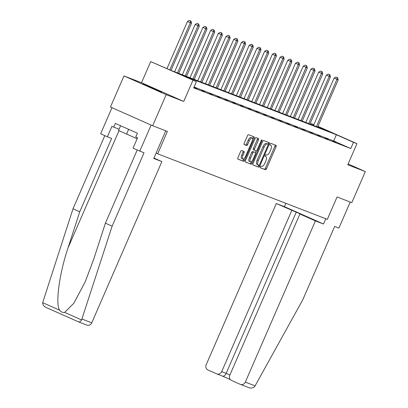 <?xml version="1.0" encoding="UTF-8"?>
<svg xmlns="http://www.w3.org/2000/svg" width="408" height="408" viewBox="0 0 408 408"><rect width="100%" height="100%" fill="white"/><g stroke="black" fill="none" stroke-linecap="round" stroke-linejoin="round"><path stroke-width="0.61" d="M260.35 166.796A0.933 0.362 113.9 0 0 260.314 167.78A0.933 0.362 113.9 0 0 260.319 167.785L265.481 169.774A1.331 0.52 113.9 0 0 266.495 168.744L276.043 146.778A1.331 0.52 113.9 0 0 276.099 145.376L270.932 143.376A0.933 0.362 113.9 0 0 270.218 144.101A0.933 0.362 113.9 0 0 270.183 145.085A0.933 0.362 113.9 0 0 270.188 145.085L270.856 145.345A4.258 1.663 113.9 0 1 270.887 145.355A4.258 1.663 113.9 0 1 270.713 149.848L269.918 151.679A4.258 1.663 113.9 0 1 266.664 154.984L265.996 154.729A0.933 0.362 113.9 0 0 265.287 155.448A0.933 0.362 113.9 0 0 265.246 156.432A0.933 0.362 113.9 0 0 265.256 156.432L265.919 156.692A4.258 1.663 113.9 0 1 265.95 156.703A4.258 1.663 113.9 0 1 265.776 161.196L264.981 163.027A4.258 1.663 113.9 0 1 261.732 166.331L261.064 166.076A0.933 0.362 113.9 0 0 260.35 166.796M161.634 92.213L143.04 84.048L161.634 92.213M241.618 150.511A1.331 0.52 113.9 0 0 240.598 151.546L237.92 157.707A1.331 0.52 113.9 0 0 237.864 159.11L243.607 161.328A1.331 0.52 113.9 0 0 244.621 160.293L254.169 138.332A1.331 0.52 113.9 0 0 254.225 136.93A1.331 0.52 113.9 0 0 254.215 136.925L248.487 134.711A1.331 0.52 113.9 0 0 247.472 135.742L244.234 143.188A1.331 0.52 113.9 0 0 244.178 144.59L246.641 145.544A1.331 0.52 113.9 0 0 247.656 144.509L249.263 140.816A3.56 1.392 113.9 0 1 252.006 138.067A3.56 1.392 113.9 0 1 251.858 141.821L245.575 156.279A3.56 1.392 113.9 0 1 242.831 159.033A3.56 1.392 113.9 0 1 242.974 155.275L244.025 152.867A1.331 0.52 113.9 0 0 244.076 151.465A1.331 0.52 113.9 0 0 244.066 151.46L241.618 150.511M152.663 125.746L110.456 107.018L123.971 75.939L166.173 94.671L152.663 125.746L167.402 131.437L157.672 153.816L327.344 219.341L337.069 196.967L351.813 202.659L365.323 171.579L347.764 164.801L356.954 143.667L353.491 142.331L350.788 148.543L193.683 87.873L196.386 81.656L150.715 61.588L171.289 70.518L328.394 131.192L317.878 126.526M166.173 94.671L183.733 101.449L192.923 80.32M253.021 163.537A1.331 0.52 113.9 0 0 252.965 164.944A1.331 0.52 113.9 0 0 252.975 164.944L258.708 167.158A1.331 0.52 113.9 0 0 259.723 166.127L269.27 144.162A1.331 0.52 113.9 0 0 269.326 142.759A1.331 0.52 113.9 0 0 269.316 142.754L263.588 140.541A1.331 0.52 113.9 0 0 262.568 141.576L253.021 163.537M245.305 161.92L251.155 164.246L245.427 162.032A1.331 0.52 113.9 0 1 245.417 162.027L245.427 162.032M257.468 138.179A1.331 0.52 113.9 0 1 257.305 139.475L258.442 139.98A1.331 0.52 113.9 0 0 258.499 138.577L256.035 137.629A1.331 0.52 113.9 0 0 255.02 138.659L245.473 160.624A1.331 0.52 113.9 0 0 245.417 162.027M258.442 139.98L254.572 148.889A1.331 0.52 113.9 0 0 254.516 150.292A1.331 0.52 113.9 0 0 254.526 150.297L256.153 150.924A1.331 0.52 113.9 0 0 257.168 149.894L261.202 140.617A0.933 0.362 113.9 0 1 261.921 139.898A0.933 0.362 113.9 0 1 261.88 140.882L252.169 163.21A1.331 0.52 113.9 0 1 251.155 164.246M365.323 171.579L348.131 163.95M156.085 153.112L157.672 153.816M350.788 148.543L333.678 140.954L194.05 87.026M335.906 142.157L332.938 141.01L335.845 142.3M328.19 139.179L325.222 138.031L328.129 139.317M320.474 136.196L317.506 135.053L320.413 136.338M312.757 133.217L309.789 132.07L312.696 133.355M305.041 130.239L302.073 129.091L304.98 130.376M297.325 127.255L294.357 126.108L297.264 127.398M289.603 124.277L286.64 123.129L289.542 124.414M281.887 121.298L278.919 120.151L281.826 121.436M274.171 118.315L271.203 117.167L274.11 118.458M266.455 115.337L263.486 114.189L266.393 115.474M258.738 112.353L255.77 111.211L258.677 112.496M251.022 109.375L248.054 108.227L250.961 109.517M243.306 106.396L240.338 105.249L243.244 106.534M235.589 103.413L232.621 102.27L235.528 103.556M227.873 100.434L224.905 99.287L227.812 100.577M220.157 97.456L217.189 96.308L220.096 97.594M212.441 94.472L209.472 93.33L212.379 94.615M204.724 91.494L201.756 90.347L204.663 91.637M197.008 88.516L194.04 87.368L196.947 88.653M183.733 101.449L141.53 82.722L123.971 75.939M141.53 82.722L150.715 61.588M310.916 124.445L311.284 123.599L313.869 124.598M353.491 142.331L336.381 134.737L179.275 74.062L196.386 81.656M317.949 126.358L356.954 143.667M313.813 124.726L311.284 123.599M333.678 140.954L336.381 134.737M260.222 167.678L264.338 169.269A1.331 0.52 113.9 0 0 265.353 168.234L274.905 146.273A1.331 0.52 113.9 0 0 275.069 144.978M267.898 144.192L268.132 143.657A1.331 0.52 113.9 0 0 268.296 142.361M252.853 164.832L257.565 166.653A1.331 0.52 113.9 0 0 258.58 165.623L258.769 165.189M258.912 165.245A0.933 0.362 113.9 0 0 259.626 164.521L268.01 145.243A0.933 0.362 113.9 0 0 268.046 144.259A0.933 0.362 113.9 0 0 268.041 144.259L267.337 143.983A4.258 1.663 113.9 0 0 264.083 147.288L258.356 160.466A4.258 1.663 113.9 0 0 258.182 164.959A4.258 1.663 113.9 0 0 258.208 164.975L258.912 165.245M266.914 143.759A0.933 0.362 113.9 0 0 266.903 143.754A0.933 0.362 113.9 0 0 266.898 143.749L268.041 144.259M258.152 164.944L257.071 164.465A4.258 1.663 113.9 0 1 257.04 164.455A4.258 1.663 113.9 0 1 257.213 159.962L262.941 146.783A4.258 1.663 113.9 0 1 266.195 143.478L268.046 144.259M257.305 139.475L253.429 148.385A1.331 0.52 113.9 0 0 253.378 149.787A1.331 0.52 113.9 0 0 253.383 149.792L254.505 150.287L253.378 149.787M256.153 150.924L255.408 152.633A1.331 0.52 113.9 0 0 255.408 152.633A1.331 0.52 113.9 0 1 255.362 154.04L253.149 159.135A3.56 1.392 113.9 0 1 250.405 161.889A3.56 1.392 113.9 0 1 250.553 158.131L252.766 153.036A1.331 0.52 113.9 0 1 253.781 152.006L254.271 152.128A1.331 0.52 113.9 0 1 254.276 152.133A1.331 0.52 113.9 0 0 254.276 152.133L255.418 152.638M251.558 161.492L251.032 162.705L252.169 163.21M254.271 152.128L252.644 151.501A1.331 0.52 113.9 0 0 251.624 152.531L249.41 157.626A3.56 1.392 113.9 0 0 249.268 161.379L250.405 161.889M250.012 163.736A1.331 0.52 113.9 0 0 251.032 162.705M242.831 159.033L241.689 158.523A3.56 1.392 113.9 0 1 241.837 154.77L242.882 152.363A1.331 0.52 113.9 0 0 243.051 151.067M252.006 138.067L250.864 137.557A3.56 1.392 113.9 0 0 248.12 140.311L249.263 140.816M244.066 144.483L245.499 145.034A1.331 0.52 113.9 0 0 246.519 144.004L248.12 140.311M252.481 139.087L253.031 137.828A1.331 0.52 113.9 0 0 253.195 136.532M237.752 159.003L242.464 160.823A1.331 0.52 113.9 0 0 243.479 159.788L243.979 158.636M317.654 127.046L338.171 79.861L334.081 78.117L313.502 125.44M337.151 77.53L336.008 77.025L337.151 77.53L336.931 79.382L316.414 126.567M337.645 77.719L338.171 79.861M334.081 78.117L336.008 77.025M120.595 125.756L118.539 130.483L137.134 138.766M128.648 129.326L126.536 134.186M285.855 203.317L284.401 206.657L276.287 203.526L304.353 215.725L299.9 214.006L229.796 375.233A4.065 3.743 -68.9 0 0 231.596 380.48L240.266 384.331A4.065 3.743 -68.9 0 0 240.424 384.392A4.065 3.743 -68.9 0 0 245.31 382.118L255.076 385.886L254.5 386.702C252.986 388.151 250.991 388.421 248.503 387.508M255.076 385.886L302.777 299.778L334.667 226.435L338.921 228.077L350.237 202.052M276.287 203.526L206.183 364.757A4.065 3.743 -68.9 0 0 207.983 370.005L216.653 373.85A4.065 3.743 -68.9 0 0 216.811 373.917A4.065 3.743 -68.9 0 0 221.697 371.642L226.149 373.361C225.048 375.549 223.859 376.477 222.589 376.14M291.802 210.411L221.697 371.642M299.9 214.006L315.415 220.891L245.31 382.118M284.401 206.657L323.529 224.023L315.415 220.891M325.819 218.754L323.529 224.023M296.254 212.129L226.149 373.361L229.888 375.018M216.811 373.917L222.625 376.161M78.525 321.866L78.489 321.851C79.504 322.192 80.539 321.555 81.6 319.933L112.134 226.154L144.024 152.811L133.039 148.18L137.583 137.741L135.757 136.93L137.379 133.202L115.362 123.43L113.74 127.158L111.914 126.353L107.375 136.792L111.629 138.434L79.739 211.778L73.007 208.789L42.677 302.66C42.651 304.74 43.829 306.362 46.206 307.525L78.525 321.866L86.879 325.094A4.065 3.743 111.1 0 0 91.769 322.82L161.874 161.588L153.928 158.064M79.739 211.778L68.034 247.87C59.364 273.35 55.192 304.358 59.655 310.192C61.011 311.982 62.664 312.717 64.622 312.395L73.863 303.236L85.216 281.8L93.697 259.259L105.407 223.166L137.205 150.032M107.375 136.792L100.643 133.804L111.996 107.702L151.123 125.062L139.771 151.169M73.007 208.789L104.81 135.655M112.134 226.154L105.407 223.166M165.781 130.815L153.76 158.457L161.874 161.588M113.74 127.158L119.085 129.224M309.937 124.063L330.455 76.877L326.364 75.138L305.786 122.461M329.435 74.552L328.292 74.042L329.435 74.552L329.215 76.403L308.698 123.588M329.929 74.741L330.455 76.877M326.364 75.138L328.292 74.042M302.221 121.084L322.733 73.899L318.648 72.155L298.07 119.483M321.718 71.568L320.576 71.063L321.718 71.568L321.499 73.42L300.982 120.605M322.213 71.762L322.733 73.899M318.648 72.155L320.576 71.063M294.505 118.106L315.017 70.921L310.932 69.176L290.353 116.499M314.002 68.59L312.86 68.085L314.002 68.59L313.783 70.441L293.265 117.626M314.497 68.779L315.017 70.921M310.932 69.176L312.86 68.085M286.788 115.122L307.3 67.937L303.215 66.198L282.637 113.521M306.286 65.606L305.143 65.102L306.286 65.606L306.066 67.463L285.549 114.648M306.78 65.8L307.3 67.937M303.215 66.198L305.143 65.102M279.067 112.144L299.584 64.959L295.499 63.215L274.921 110.543M298.569 62.628L297.427 62.123L298.569 62.628L298.35 64.479L277.833 111.664M299.064 62.822L299.584 64.959M295.499 63.215L297.427 62.123M271.351 109.166L291.868 61.98L287.783 60.236L267.204 107.559M290.848 59.65L289.711 59.145L290.848 59.65L290.634 61.501L270.116 108.686M291.343 59.838L291.868 61.98M287.783 60.236L289.711 59.145M263.634 106.182L284.152 58.997L280.061 57.258L259.488 104.581M283.132 56.666L281.994 56.161L283.132 56.666L282.917 58.523L262.4 105.708M283.626 56.86L284.152 58.997M280.061 57.258L281.994 56.161M255.918 103.204L276.435 56.018L272.345 54.274L251.772 101.602M275.415 53.688L274.278 53.183L275.415 53.688L275.201 55.539L254.684 102.724M275.91 53.882L276.435 56.018M272.345 54.274L274.278 53.183M248.202 100.22L268.719 53.04L264.629 51.296L244.05 98.619M267.699 50.709L266.562 50.199L267.699 50.709L267.48 52.561L246.968 99.746M268.194 50.898L268.719 53.04M264.629 51.296L266.562 50.199M240.485 97.242L261.003 50.057L256.913 48.312L236.334 95.64M259.983 47.726L258.845 47.221L259.983 47.726L259.763 49.582L239.251 96.762M260.477 47.92L261.003 50.057M256.913 48.312L258.845 47.221M232.769 94.263L253.286 47.078L249.196 45.334L228.618 92.662M252.266 44.747L251.124 44.242L252.266 44.747L252.047 46.599L231.53 93.784M252.761 44.941L253.286 47.078M249.196 45.334L251.124 44.242M225.053 91.28L245.57 44.1L241.48 42.355L220.901 89.678M244.55 41.769L243.408 41.259L244.55 41.769L244.331 43.62L223.814 90.806M245.045 41.958L245.57 44.1M241.48 42.355L243.408 41.259M217.337 88.301L237.854 41.116L233.764 39.372L213.185 86.7M236.834 38.785L235.691 38.281L236.834 38.785L236.614 40.642L216.097 87.822M237.329 38.979L237.854 41.116M233.764 39.372L235.691 38.281M209.62 85.323L230.138 38.138L226.047 36.394L205.469 83.722M229.118 35.807L227.975 35.302L229.118 35.807L228.898 37.658L208.381 84.844M229.612 35.996L230.138 38.138M226.047 36.394L227.975 35.302M201.904 82.34L222.416 35.159L218.331 33.415L197.752 80.738M221.401 32.829L220.259 32.319L221.401 32.829L221.182 34.68L200.665 81.865M221.896 33.017L222.416 35.159M218.331 33.415L220.259 32.319M194.188 79.361L214.7 32.176L210.615 30.432L190.036 77.76M213.685 29.845L212.542 29.34L213.685 29.845L213.466 31.702L192.948 78.882M214.18 30.039L214.7 32.176M210.615 30.432L212.542 29.34M186.466 76.383L206.984 29.198L202.898 27.453L182.32 74.776M205.969 26.867L204.826 26.362L205.969 26.867L205.749 28.718L185.232 75.903M206.463 27.055L206.984 29.198M202.898 27.453L204.826 26.362M178.75 73.399L199.267 26.214L195.182 24.475L174.604 71.798M198.252 23.888L197.11 23.378L198.252 23.888L198.033 25.74L177.516 72.925M198.747 24.077L199.267 26.214M195.182 24.475L197.11 23.378M171.039 70.411L191.551 23.236L187.466 21.491L166.979 68.605M190.531 20.905L189.394 20.4L190.531 20.905L190.317 22.756L169.83 69.87M191.026 21.099L191.551 23.236M187.466 21.491L189.394 20.4M274.905 146.273L276.043 146.778M265.353 168.234L266.495 168.744M264.338 169.269L265.481 169.774M268.132 143.657L269.27 144.162M258.58 165.623L259.723 166.127M257.565 166.653L258.708 167.158M266.195 143.478L267.337 143.983M262.941 146.783L264.083 147.288M257.213 159.962L258.356 160.466M253.429 148.385L254.572 148.889M261.217 140.587L261.88 140.882M249.41 157.626L250.553 158.131M252.644 151.501L253.781 152.006M251.624 152.531L252.766 153.036M242.882 152.363L244.025 152.867M241.837 154.77L242.974 155.275M246.519 144.004L247.656 144.509M245.499 145.034L246.641 145.544M253.031 137.828L254.169 138.332M243.479 159.788L244.621 160.293M242.464 160.823L243.607 161.328M222.651 376.171L230.408 379.613L222.666 376.176M42.677 302.66L59.655 310.192M64.622 312.395L81.6 319.933M78.489 321.851L46.206 307.525M82.003 319.051L91.769 322.82M118.983 130.693L68.034 247.87M257.04 164.455L258.182 164.959M240.424 384.392L248.727 387.6"/></g></svg>
